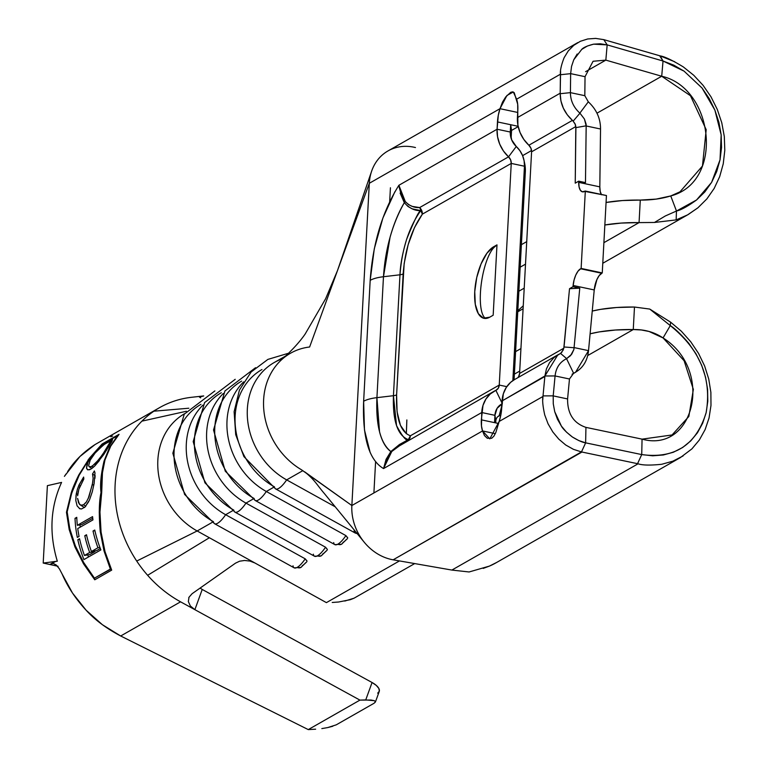 <?xml version="1.0" encoding="UTF-8"?>
<svg xmlns="http://www.w3.org/2000/svg" width="768" height="768" viewBox="0 0 768 768"><rect width="100%" height="100%" fill="white"/><g stroke="black" fill="none" stroke-linecap="round" stroke-linejoin="round"><path stroke-width="1.15" d="M305.626 562.762A13.565 4.138 -61 0 1 302.352 565.632A4.454 3.792 -119.7 0 1 300.816 567.456A4.454 3.792 -119.7 0 1 297.235 567.35A18.019 5.501 119 0 1 294.154 567.83A18.019 5.501 119 0 1 293.002 565.795M325.968 551.155A13.565 4.138 -61 0 1 322.685 554.016A4.454 3.792 -119.7 0 1 321.158 555.85A4.454 3.792 -119.7 0 1 317.578 555.744A18.019 5.501 119 0 1 314.496 556.224A18.019 5.501 119 0 1 313.344 554.179M346.31 539.539A13.565 4.138 -61 0 1 343.027 542.41A4.454 3.792 -119.7 0 1 341.501 544.234A4.454 3.792 -119.7 0 1 337.92 544.128A18.019 5.501 119 0 1 334.829 544.618A18.019 5.501 119 0 1 333.677 542.573M357.293 533.683L355.171 533.002A18.019 5.501 -61 0 0 356.842 533.126A18.019 5.501 119 0 1 355.171 533.002A18.019 5.501 119 0 1 354.019 530.966M88.848 460.358L97.632 449.386L106.627 441.85L101.683 444.672L89.261 458.909L79.19 475.162C72.096 490.493 68.083 502.733 67.162 511.882C67.162 519.686 69.898 531.014 75.36 545.885L83.654 562.474L94.454 578.16L110.362 569.078L103.997 550.858L100.262 531.677C98.784 514.531 99.034 501.494 101.011 492.557C99.955 484.541 100.982 474 104.093 460.954L109.603 447.293L117.59 435.59L111.571 439.027L112.531 439.315L112.061 441.091L103.69 454.618L94.8 465.946L91.786 468.538M107.318 442.282L106.627 441.85L101.683 444.672L87.158 461.846M99.437 460.493L94.8 465.946L90.874 469.104L87.936 469.882L86.496 468.163L88.118 461.741M90.029 469.536L89.251 469.814M93.024 531.024L94.762 530.035A112.944 96.106 60.3 0 0 100.877 549.907L83.923 559.584A112.944 96.106 -119.7 0 1 77.818 539.712L79.555 538.723A112.944 96.106 60.3 0 0 84.461 555.466L89.683 552.49A112.944 96.106 -119.7 0 1 84.768 535.738L86.506 534.749A112.944 96.106 60.3 0 0 91.421 551.501L97.939 547.776A112.944 96.106 -119.7 0 1 93.024 531.024L94.762 530.035A112.944 96.106 60.3 0 0 100.877 549.907L83.923 559.584A112.944 96.106 -119.7 0 1 77.818 539.712L79.555 538.723A112.944 96.106 60.3 0 0 84.461 555.466L89.683 552.49A112.944 96.106 -119.7 0 1 84.768 535.738L86.506 534.749A112.944 96.106 60.3 0 0 91.421 551.501L97.939 547.776A112.944 96.106 -119.7 0 1 93.024 531.024L94.915 530.707L93.024 531.024M92.563 516.624A112.944 96.106 60.3 0 0 92.957 519.888L77.75 528.566A112.944 96.106 60.3 0 0 79.066 536.429L77.328 537.418A112.944 96.106 -119.7 0 1 75.014 518.323L76.762 517.325A112.944 96.106 60.3 0 0 77.347 525.312L92.563 516.624A112.944 96.106 60.3 0 0 92.957 519.888L77.75 528.566A112.944 96.106 60.3 0 0 79.066 536.429L77.328 537.418A112.944 96.106 -119.7 0 1 75.014 518.323L76.762 517.325A112.944 96.106 60.3 0 0 77.347 525.312L92.563 516.624M88.781 501.504L84.95 507.082L81.504 508.963L79.795 508.762L77.098 505.853L75.811 500.534L76.022 495.446L77.376 489.302L79.018 484.934L83.635 477.062L83.827 479.011L78.874 489.226L77.635 495.744M77.597 498.394L79.469 504.307L80.65 505.181L83.482 504.816L85.786 506.227L83.482 504.816L86.419 501.878L88.992 496.771L92.688 482.717L93.139 478.138L92.525 474.048L94.358 470.947L94.992 472.858L94.128 483.427L92.275 491.846L89.462 500.035L84.95 507.082L81.504 508.963L79.382 508.56M82.013 505.344L82.589 505.21M77.606 498.432L78.547 502.819L80.669 505.181M102.538 470.784L101.712 492.163L99.955 512.064L101.069 532.08L105.014 551.626L111.696 570.125L94.752 579.792L83.558 563.875L74.957 546.979L69.197 529.613L66.461 512.285L67.162 511.882L69.811 528.864L75.36 545.885L83.654 562.474L94.454 578.16L111.13 568.944L94.454 578.16L111.13 568.944L110.362 569.078L103.997 550.858L100.262 531.677L99.254 512.054L101.011 492.557L101.203 476.189L104.093 460.954L109.603 447.293L117.821 435.734L111.571 439.027L112.31 439.478L107.366 442.301L112.31 439.478L111.571 439.027L112.531 439.306L112.09 441.014L103.69 454.618M112.608 436.061L110.755 436.742M159.485 407.693A112.944 96.106 -119.7 0 1 191.645 397.286L203.712 395.933L191.645 397.286A112.944 96.106 60.3 0 0 153.898 411.187A112.944 96.106 -119.7 0 1 159.485 407.693L95.107 444.518L79.91 456.528L64.637 476.035M120.701 635.99L308.275 729.6L315.638 729.187L308.275 729.6L359.933 700.109L194.88 609.667L190.387 606.01L188.352 601.584L188.995 597.245L192.106 593.702L235.517 563.146L239.597 561.216L244.598 560.477L249.946 561.072L254.928 562.992L197.155 530.966L212.237 522.365L197.155 530.966A68.362 58.166 -119.7 0 1 158.16 471.542A68.362 58.166 -119.7 0 1 184.579 413.693A68.362 58.166 60.3 0 0 158.16 471.542A68.362 58.166 60.3 0 0 197.155 530.966L136.714 561.053L197.155 530.966L209.376 537.744L147.638 575.299L209.376 537.744L326.41 602.63L254.928 562.992L249.946 561.072L244.598 560.477L239.597 561.216L235.517 563.146L192.106 593.702L188.995 597.245L188.352 601.584L190.387 606L194.88 609.667L202.224 589.45L372.067 682.512L365.741 699.917L359.933 700.109L370.982 700.022L374.4 700.694L375.456 701.846L374.016 703.286L336.288 724.819L374.016 703.286L375.418 702L379.248 691.459A14.861 6.326 -160 0 0 372.067 682.512L202.224 589.45L194.88 609.667L359.933 700.109L308.275 729.6L120.701 635.99L180.566 601.824L194.88 609.667L180.566 601.824A112.944 96.106 -119.7 0 1 147.638 575.299A112.944 96.106 60.3 0 0 180.566 601.824L120.701 635.99L102.394 624.71L86.131 610.224C94.896 619.891 106.416 628.483 120.701 635.99M62.064 573.907L72.518 593.078L86.131 610.224C75.571 598.81 67.555 586.704 62.064 573.907L59.395 568.848L62.064 573.907M502.349 403.709L497.126 408.278L494.938 415.334L481.738 412.531L494.938 415.334L494.544 422.64L481.344 419.837L482.995 405.389L485.914 399.062L490.301 393.936L495.878 390.346L501.965 402.931L495.878 390.346L498.259 388.272L499.248 385.066L506.784 386.659L499.248 385.066L511.248 163.421L510.624 159.869L508.531 156.845L516.278 146.496L511.661 139.843L510.278 132.029L497.078 129.235L497.472 121.92L518.122 126.298L497.472 121.92A22.291 9.331 102 0 1 499.997 108.691L502.512 102.096L505.718 96.95L510.71 92.323L512.592 91.843L514.253 92.736L517.69 104.198L517.891 125.136L520.061 132.538L523.795 139.382L528.864 145.238L572.419 120.384L567.254 114.758L563.347 108.163L560.947 101.002L560.189 93.706L570.413 92.64L570.643 73.632L585.043 76.685L584.813 95.693L570.413 92.64C570.49 100.646 573.638 107.472 579.859 113.117L588.307 101.827L584.813 95.693L570.413 92.64C570.461 100.589 573.61 107.405 579.859 113.117L588.307 101.827C596.477 109.411 600.557 118.474 600.528 129.005L586.176 125.962L584.429 119.04L579.965 113.194L573.149 121.162L575.366 124.522L575.808 126.576L531.59 151.814A7.43 6.326 60.3 0 0 528.864 145.238L572.419 120.384L573.149 121.162L572.419 120.384C564.394 112.954 560.323 104.064 560.189 93.706L560.429 74.198L516.614 99.206A22.291 9.331 102 0 1 517.814 110.314L517.421 117.619L560.189 93.206L517.421 117.619A31.21 26.554 60.3 0 0 528.864 145.238L530.966 148.262L531.59 151.814L519.59 373.45L563.798 348.221L569.52 288.701L572.995 286.714L574.051 280.08L575.779 275.069L578.054 271.123L581.126 268.435L585.322 191.04L582.346 191.808L580.378 190.282L579.101 186.989L578.707 181.171L585.475 182.611L586.176 125.962L600.528 129.005L599.818 186.854L578.698 182.371L578.707 181.171L575.232 183.158L575.808 126.576L531.59 151.814L519.59 373.45L518.592 376.656M327.36 549.571L325.546 547.219L245.971 503.107A18.019 5.501 119 0 1 234.922 512.102A18.019 5.501 119 0 1 233.77 510.067A68.362 58.166 -119.7 0 1 194.765 450.566A68.362 58.166 -119.7 0 1 221.309 392.736M307.018 561.178L305.203 558.826L225.629 514.714A68.362 58.166 -119.7 0 1 202.963 405.091A68.362 58.166 60.3 0 0 225.629 514.714L232.57 510.749L225.629 514.714A18.019 5.501 119 0 1 214.579 523.718A18.019 5.501 119 0 1 213.427 521.683A68.362 58.166 -119.7 0 1 174.422 462.182A68.362 58.166 -119.7 0 1 200.966 404.342M399.475 560.918L326.41 602.63L399.475 560.918M235.008 512.16A18.019 5.501 -61 0 0 245.971 503.107L252.912 499.142L245.971 503.107A68.362 58.166 -119.7 0 1 223.306 393.485A68.362 58.166 60.3 0 0 245.971 503.107L325.546 547.219A18.019 5.501 119 0 1 317.578 555.744A18.019 5.501 -61 0 0 325.546 547.219L327.37 549.408M347.702 537.965L345.888 535.603L266.314 491.491L273.254 487.536L266.314 491.491A18.019 5.501 119 0 1 255.254 500.496A18.019 5.501 119 0 1 254.112 498.461A68.362 58.166 -119.7 0 1 215.107 438.96A68.362 58.166 -119.7 0 1 241.642 381.12M285.667 355.997L274.195 362.544A68.362 58.166 60.3 0 0 247.651 420.384A68.362 58.166 60.3 0 0 286.656 479.885L335.078 506.726L286.656 479.885L302.87 470.63L286.656 479.885A18.019 5.501 119 0 1 275.597 488.89A18.019 5.501 119 0 1 274.454 486.854A68.362 58.166 -119.7 0 1 235.45 427.354A68.362 58.166 -119.7 0 1 261.984 369.514M243.648 381.878A68.362 58.166 60.3 0 0 266.314 491.491A68.362 58.166 -119.7 0 1 243.648 381.878M278.909 362.362A68.362 58.166 60.3 0 0 301.392 469.718A68.362 58.166 -119.7 0 1 263.837 410.198A68.362 58.166 -119.7 0 1 290.467 353.261A68.362 58.166 -119.7 0 1 309.619 347.002L369.312 183.283L351.859 505.536L482.544 430.944L481.469 425.952L481.738 412.531L383.549 468.576L481.738 412.531A31.21 26.554 -119.7 0 1 493.987 391.306A31.21 26.554 -119.7 0 1 495.878 390.346A7.43 6.326 -119.7 0 0 496.33 390.115A7.43 6.326 -119.7 0 0 499.248 385.066L511.248 163.421L524.458 166.224L512.842 380.63L524.458 166.224L511.248 163.421L422.371 214.147L414.499 227.587L408.144 244.723L404.16 263.491L396.605 394.848L397.085 411.811L400.445 425.338L406.32 433.738L406.858 419.942L406.349 433.747M524.237 161.587A31.21 26.554 -119.7 0 1 525.331 171.926L514.07 379.853L525.331 171.926L524.458 166.224L525.331 171.926A31.21 26.554 60.3 0 0 524.65 163.334L523.968 160.09A22.291 18.97 -119.7 0 1 524.458 166.224L524.122 160.858L522.566 155.568L519.898 150.682L516.278 146.496A22.291 18.97 -119.7 0 1 523.968 160.09M332.218 602.467L338.506 602.016L332.218 602.467M496.714 562.426L489.398 566.102A85.421 72.691 60.3 0 0 495.955 562.858L680.362 457.603L672.835 461.194L661.728 464.275C650.352 465.466 642.47 465.312 638.083 463.795L581.971 452.035L393.139 559.814L451.882 570.067L638.083 463.795L451.882 570.067L393.139 559.814L581.424 451.92M514.483 379.613L510.643 382.33L506.256 387.446L503.338 393.782L501.686 408.23A22.291 9.331 102 0 1 499.162 421.459L542.976 396.461L544.848 376.512L502.08 400.925L500.861 414.883L499.162 421.459L489.811 438.864L482.544 430.944A22.291 9.331 102 0 1 481.344 419.837L498.605 423.504L494.544 422.64L494.938 415.334A16.349 13.91 -119.7 0 1 501.917 403.92M670.627 322.176L670.253 325.584L649.757 309.072L670.627 322.176L670.253 325.584C700.09 349.565 712.032 378.614 706.128 412.752C696.125 445.046 674.659 458.995 641.731 454.589L642.058 439.142L672.058 434.966L688.838 416.477L693.36 389.405L684.115 360.758L663.053 337.93L670.282 325.603L663.053 337.93L649.027 331.469L641.251 329.962L633.264 329.549L587.741 355.536L633.264 329.549L615.456 330.019L599.213 331.91L590.112 333.811A74.304 23.578 3.1 0 1 633.264 329.549C644.4 329.309 654.326 332.102 663.053 337.93C714.528 370.291 694.061 453.542 642.058 439.142L585.946 427.382L585.619 442.829L641.712 454.579L585.648 442.838L578.851 440.602L572.381 437.002C566.534 432.451 562.867 428.822 561.408 426.125L554.717 411.648L553.267 403.786L553.2 395.856L543.024 395.894L553.2 395.856L555.072 375.946L544.906 375.984L557.818 354.874L514.33 379.699A31.21 26.554 60.3 0 0 502.08 400.925L544.906 375.984L555.072 375.946C555.984 367.795 559.814 362.054 566.554 358.694C559.853 361.997 556.022 367.747 555.072 375.946L569.472 378.998L567.59 398.938L553.19 395.885L555.072 375.946L569.472 378.998L573.61 373.267L572.659 373.814L573.61 373.267L566.554 358.694L570.624 355.574L573.888 349.517L579.763 288.154L572.995 286.714L573.11 285.466L594.23 289.939L588.528 350.64L575.558 372.269L573.61 373.267L569.472 378.998L567.59 398.938L553.19 395.885L553.267 403.786L554.717 411.648L557.453 419.222L561.408 426.125L566.496 432.144L572.381 437.002C578.198 440.525 582.614 442.474 585.619 442.829L585.946 427.382L642.058 439.142L641.731 454.589L652.675 455.798L663.36 454.982L673.411 452.227L682.666 447.485L690.701 440.957L697.45 432.778L702.634 423.302L706.147 412.646L707.798 401.242L707.587 389.261L705.542 377.194L701.645 365.213L696.01 353.856L688.733 343.238C680.64 333.965 674.486 328.08 670.282 325.603L649.757 309.072L634.483 307.037A74.304 23.578 -176.9 0 0 592.253 311.069L600.432 309.389L616.675 307.507L634.483 307.037L633.264 329.549L634.483 307.037L649.757 309.072L670.627 322.176L681.331 331.21L690.73 341.75L698.534 353.386L704.63 365.99L708.749 379.066L710.88 392.39L710.986 405.427L709.046 417.974L705.13 429.581L699.331 440.006L691.91 448.877L680.362 457.603M577.19 54L573.763 59.779L571.536 66.422L570.643 73.632L585.043 76.685L584.813 95.693L588.307 101.827C596.477 109.411 600.557 118.474 600.528 129.005L599.818 186.854L600.221 191.462L601.498 194.755M601.286 194.429A14.861 6.221 -78 0 1 599.818 186.854L578.698 182.371A14.861 6.221 102 0 0 582.432 191.827A14.861 6.221 102 0 0 584.755 191.366L606.442 195.523L585.322 191.04L581.126 268.435L602.256 272.918L580.56 268.762L602.256 272.918L606.442 195.523L602.256 272.918L599.174 275.597L596.909 279.552L594.23 289.939L588.528 350.64L574.166 347.597L588.528 350.64C587.395 361.344 582.422 368.89 573.61 373.267L573.101 373.536M495.811 421.037L495.715 422.89L495.811 421.037A7.43 6.326 -119.7 0 1 498.73 415.978A7.43 6.326 -119.7 0 1 499.181 415.747L498.307 416.256L499.181 415.747A7.43 6.326 60.3 0 0 495.811 421.037L494.938 415.334L495.811 421.037M373.901 492.96L375.581 461.952L373.901 492.96M389.674 201.706L390.432 187.766L389.674 201.706M518.189 126.634L511.555 130.426L511.152 137.731A7.43 6.326 60.3 0 0 511.152 138.461A7.43 6.326 -119.7 0 1 511.152 137.731L510.278 132.029L497.078 129.235L497.549 136.742L499.718 144.154L503.453 150.998L508.531 156.845L516.278 146.496A16.349 13.91 -119.7 0 1 510.634 136.531A16.349 13.91 -119.7 0 1 510.278 132.029L511.152 137.731L511.555 130.426L518.189 126.634M500.861 414.912A31.21 26.554 -119.7 0 1 499.181 415.747A31.21 26.554 60.3 0 0 500.861 414.912M493.987 391.306L395.482 448.128L391.766 451.498L386.515 459.37L383.549 468.576L386.064 459.389L390.845 451.517C380.429 443.174 375.782 425.213 376.925 397.651L383.472 276.73L399.984 274.79L393.437 395.702L376.925 397.651L379.536 431.818C382.042 441.408 385.805 447.974 390.845 451.517L399.456 444.518L408.326 439.632C406.55 441.562 402.624 436.886 396.538 425.606L393.437 395.702L376.925 397.651A31.21 9.907 -176.9 0 0 363.638 401.261L370.186 280.339L374.285 248.842L382.867 218.093L394.915 191.702M525.514 264.144L520.166 267.187L525.514 264.144M521.386 244.675L526.733 241.622L521.386 244.675M639.062 222.605L621.245 223.066L604.848 224.986A74.304 23.578 3.1 0 1 639.062 222.605L640.282 200.083A74.304 23.578 -176.9 0 0 606.067 202.474L622.464 200.554L640.282 200.083L639.062 222.605L654.451 222.47L665.328 215.962L676.454 211.037L676.166 219.898L654.451 222.47L639.062 222.605L603.888 242.678L639.062 222.605M518.87 291.206L524.208 288.154L518.87 291.206M603.744 39.619L660.173 55.891L674.765 61.766M398.928 186.211L400.896 193.555L405.302 201.59L408.653 204.691L412.358 206.419L419.645 207.571L508.531 156.845A7.43 6.326 -119.7 0 1 511.248 163.421L422.371 214.147A7.43 6.326 60.3 0 0 419.645 207.571L508.531 156.845A31.21 26.554 -119.7 0 1 497.078 129.235L398.89 185.28L497.078 129.235L498.298 115.267L499.997 108.691L506.947 95.462L513.322 91.997L516.614 99.206L560.429 74.198C560.074 70.531 561.293 65.05 564.106 57.744L568.291 50.88L573.792 45.322L580.368 41.29L587.702 38.966L595.661 38.4L603.802 39.638L659.645 55.747L663.024 61.008L684.067 71.146L702.048 88.022L714.874 110.083L721.171 134.89L720.029 159.85L711.6 182.39L696.547 199.987L676.483 211.027L670.742 195.946L679.978 191.837L702.461 166.022L706.195 129.677L690.47 95.741L661.709 76.243L596.976 113.194L661.709 76.243C713.856 87.974 724.733 181.91 670.742 195.946L676.483 211.027C680.918 210.086 687.619 206.4 696.586 199.958L704.832 191.914L711.629 182.323L716.707 171.562L720.038 159.811L721.536 147.504L721.162 134.851L718.906 122.285L714.864 110.064L709.21 98.554L702.048 88.013L684.067 71.146L673.795 65.155L663.043 61.008L661.709 76.243L605.837 60.125L607.171 44.89L663.024 61.008L661.709 76.243L605.837 60.125L585.59 71.683L605.837 60.125L607.171 44.89L593.616 44.16L587.357 46.022L581.539 49.517M522.605 155.645L531.552 150.528L522.605 155.645M499.997 108.691L517.699 112.445L499.997 108.691L369.312 183.283L499.997 108.691M370.166 452.534L364.474 429.936L363.638 401.261C362.314 437.53 368.947 459.965 383.549 468.576L390.845 451.517L391.766 451.498L383.549 468.576M510.682 124.723L510.278 132.029L510.682 124.723L511.555 130.426L510.682 124.723M514.378 374.141L519.715 371.088L514.378 374.141M520.934 348.576L515.597 351.619L520.934 348.576M495.322 433.661L482.544 430.944L495.322 433.661M410.371 435.792L499.248 385.066L410.371 435.792A7.43 6.326 -119.7 0 1 408.384 440.17A7.43 6.326 60.3 0 0 410.371 435.792A7.43 6.749 -75.4 0 1 408.326 439.632A7.43 3.917 -117.3 0 1 407.808 440.496A7.43 3.917 62.7 0 0 408.326 439.632L410.371 435.792C400.426 431.942 395.837 418.291 396.605 394.848A7.43 2.362 3.1 0 1 393.437 395.702A7.43 2.362 -176.9 0 0 396.605 394.848L403.152 273.926A7.43 2.362 3.1 0 1 399.984 274.79C400.339 264.653 402.566 252.816 406.656 239.261C414.326 220.282 419.021 210.73 420.73 210.624L412.214 208.829L407.99 206.486L404.323 202.666C398.544 212.438 393.802 223.939 390.077 237.178L383.472 276.73L399.984 274.79A7.43 2.362 -176.9 0 0 403.152 273.926C404.986 249.782 411.398 229.853 422.371 214.147L420.73 210.624A7.43 5.021 -143.1 0 1 422.371 214.147A7.43 6.326 -119.7 0 0 419.645 207.571A7.43 5.05 -84.9 0 1 420.73 210.624A7.43 5.05 95.1 0 0 419.645 207.571C414.278 207.898 409.498 205.91 405.302 201.59L404.323 202.666L400.138 193.104M494.544 246.979L496.982 244.867L493.171 315.226L489.782 317.165A37.152 15.552 102 0 1 482.17 317.654A37.152 15.552 102 0 1 475.68 283.018A37.152 15.552 102 0 1 493.594 246.797L496.982 244.867L493.171 315.226L489.782 317.165L483.446 318.182L478.358 313.699L475.296 304.387L474.739 291.658L476.755 277.459L481.056 263.942L486.96 253.181L493.594 246.797L496.982 244.867L494.544 246.979A7.43 2.362 3.1 0 1 493.594 246.797A7.43 2.362 -176.9 0 0 494.544 246.979A37.152 11.002 -80.9 0 0 481.2 284.438A37.152 11.002 -80.9 0 0 485.539 318.374M563.395 349.776L560.573 353.434L566.678 358.656L560.573 353.434L557.818 354.874M517.603 377.827A7.43 6.326 60.3 0 0 519.59 373.45L563.798 348.221L561.648 352.541M563.798 348.221L564.038 346.992L574.147 347.731L564.038 346.992L569.52 288.701L579.763 288.154L573.888 349.517L571.68 354.24L566.554 358.694L573.61 373.267M585.946 427.382C573.552 423.187 567.427 413.702 567.59 398.938C567.427 413.702 573.552 423.187 585.946 427.382M542.784 399.715L542.976 396.461L499.162 421.459L495.859 432.413L493.949 436.109L491.683 438.298L487.238 438.24L484.454 435.533L482.544 430.944L351.859 505.536A47.558 40.464 60.3 0 0 393.139 559.814A47.558 40.464 -119.7 0 1 363.859 541.766A47.558 40.464 -119.7 0 1 351.859 505.536L369.312 183.283A47.558 40.464 -119.7 0 1 371.789 170.717A47.558 40.464 -119.7 0 1 415.469 147.552M573.504 449.366L565.68 444.979L558.768 439.114L552.826 431.971L548.064 423.802L544.742 414.96C542.813 406.262 542.227 400.099 542.976 396.461L544.906 375.984L546.422 368.918L549.552 362.621L554.083 357.514L559.766 353.875M451.882 570.067L469.104 571.968L489.398 566.102L483.216 568.397M683.098 455.942L672.835 461.194M577.805 42.595L387.984 150.941A47.558 40.464 60.3 0 0 369.312 183.283L337.459 270.653L325.613 298.762L305.155 334.042C299.683 341.971 291.926 350.438 281.894 359.443M568.291 50.88L573.792 45.322L580.368 41.29L587.702 38.966L595.795 38.41M683.338 66.931L693.773 75.293L683.338 66.931C672.355 60.25 664.627 56.573 660.173 55.891L663.024 61.008L607.2 44.899L603.802 39.638L607.2 44.899L600.317 43.786L593.616 44.16C587.482 45.715 583.546 47.434 581.798 49.315L573.763 59.779L571.536 66.422L570.643 73.661L560.419 74.736L570.643 73.661L570.413 92.64L560.189 93.706L560.582 71.194M585.043 76.685L593.069 61.267L605.837 60.125M670.742 195.946C661.478 198.778 651.331 200.16 640.282 200.083L656.198 199.094L670.742 195.946M687.6 214.867L676.166 219.898L654.451 222.47L665.328 215.962L676.454 211.037L676.166 219.898L687.6 214.867L697.91 207.811L688.253 214.493L602.774 263.28M706.877 198.902L697.91 207.811L706.877 198.902L714.192 188.419L706.877 198.902M719.693 176.611L714.192 188.419L719.693 176.611L723.245 163.824L719.693 176.611M724.8 150.307L723.245 163.824L724.8 150.307L724.31 136.531L724.8 150.307M721.766 122.746L724.31 136.531L721.766 122.746L717.293 109.45L721.766 122.746M711.005 96.835L717.293 109.45L711.005 96.835L703.133 85.392L711.005 96.835M693.773 75.293L703.133 85.392L693.773 75.293M521.51 244.598A61.651 52.454 60.3 0 0 521.434 243.821L521.51 244.598M523.258 305.779L517.805 310.79M370.186 280.339A31.21 9.907 3.1 0 1 383.472 276.73C385.344 248.698 392.294 224.006 404.314 202.666A7.43 1.536 146 0 0 405.302 201.59L398.89 185.28C382.397 211.632 372.835 243.312 370.186 280.339L363.638 401.261A31.21 9.907 3.1 0 1 376.925 397.651L383.472 276.73A31.21 9.907 -176.9 0 0 370.186 280.339M402.73 443.395L391.766 451.498A7.43 2.256 41.4 0 1 390.845 451.517L408.326 439.632C397.603 435.552 392.64 420.912 393.437 395.702L399.984 274.79C401.99 248.832 408.902 227.443 420.73 210.624C414.672 210.845 409.2 208.186 404.323 202.666L398.89 185.28M501.821 405.725L499.181 415.747L501.821 405.725M363.907 541.824L324.566 493.786C316.07 483.83 315.005 480.154 304.637 471.821L351.859 505.536L301.392 469.718M338.592 602.006L350.323 599.693L354.067 598.186L414.701 563.578L354.067 598.186L344.803 601.056M202.157 589.411L200.102 588.067M200.64 397.853L199.43 397.046L203.597 396M153.898 411.187L188.842 408.221L153.898 411.187A112.944 96.106 60.3 0 0 141.917 421.142L186.355 411.264L141.917 421.142A112.944 96.106 60.3 0 0 136.714 561.053A112.944 96.106 60.3 0 0 147.638 575.299A112.944 96.106 -119.7 0 1 136.714 561.053A112.944 96.106 -119.7 0 1 141.917 421.142A112.944 96.106 -119.7 0 1 153.898 411.187M54.806 561.648L50.237 564.278L53.107 563.376L56.314 565.075L59.395 568.848M58.07 566.285L43.2 563.059L47.386 485.664L43.2 563.059L57.312 561.216C48.96 533.194 50.381 506.928 61.584 482.41L47.386 485.664L61.584 482.41C50.381 506.928 48.96 533.194 57.312 561.216L43.2 563.059L51.821 564.893L50.237 564.278L55.718 561.418M95.107 444.518C83.52 451.987 74.362 461.021 67.603 471.629M88.013 460.051L102.106 444L119.05 434.323L110.736 446.112L104.966 459.955L101.933 475.459L101.712 492.163L99.955 512.064L101.069 532.08L105.014 551.626L111.696 570.125L94.752 579.792L83.558 563.875L74.957 546.979L69.197 529.613L66.461 512.285L71.184 493.018C72.47 488.63 75.034 482.582 78.854 474.864L89.27 458.362L102.106 444L119.05 434.323L110.736 446.112L104.966 459.955M377.683 693.178L379.334 691.181L378.845 688.454L376.291 685.411L372.067 682.512L365.741 699.917L374.4 700.694L375.456 701.846M332.794 726.259L327.696 727.584L336.23 724.848M321.83 728.592L327.696 727.584M275.693 488.938A18.019 5.501 -61 0 0 286.656 479.885A68.362 58.166 -119.7 0 1 247.286 415.075A68.362 58.166 -119.7 0 1 282.73 358.694M355.171 533.002L275.597 488.89L243.917 456.614L235.709 434.669L234.125 411.696L239.434 390.058L251.126 371.99L267.898 359.395L287.731 353.472A18.019 8.909 83.3 0 1 288.365 353.443A18.019 8.909 -96.7 0 0 287.635 353.482M347.712 537.802L345.888 535.603A18.019 5.501 119 0 1 337.92 544.128A4.454 3.792 60.3 0 0 341.501 544.234L334.829 544.608A18.019 5.501 -61 0 0 337.92 544.128A18.019 5.501 -61 0 0 345.888 535.603L266.314 491.491A18.019 5.501 -61 0 1 255.35 500.544M314.486 556.224A18.019 5.501 -61 0 0 317.578 555.744A4.454 3.792 60.3 0 0 321.158 555.85L314.486 556.224L234.922 512.102L204.941 482.822L193.19 441.6L204.595 402.566L235.219 379.306M306.71 561.898L300.845 567.446L294.144 567.83A18.019 5.501 -61 0 0 297.235 567.35A18.019 5.501 -61 0 0 305.203 558.826L225.629 514.714A18.019 5.501 -61 0 1 214.675 523.766M307.027 561.014L305.203 558.826A18.019 5.501 119 0 1 297.235 567.35A4.454 3.792 60.3 0 0 300.816 567.456M188.746 597.83L188.995 597.245M200.65 397.843L199.43 397.046M585.475 182.611L578.707 181.171L575.232 183.158L575.914 127.613L575.021 123.744L573.149 121.162L579.965 113.194L584.429 119.04L586.099 124.128L586.166 125.827L575.914 127.613L586.166 125.827L585.475 182.611M661.728 464.275C650.352 465.466 642.47 465.302 638.083 463.795L637.555 463.68L641.712 454.579L637.555 463.68L581.472 451.93L585.648 442.838L581.472 451.93L573.37 449.309L565.68 444.979L558.768 439.114L552.826 431.971L548.064 423.802L544.742 414.96M572.995 286.714L579.763 288.154L569.52 288.701L572.995 286.714M681.331 331.21L690.73 341.75L698.534 353.386L704.63 365.99L708.749 379.066L710.88 392.39L710.986 405.427M705.13 429.581L699.331 440.006L691.91 448.877M573.11 285.466A14.861 6.221 102 0 1 580.56 268.762L601.69 273.245A14.861 6.221 -78 0 0 594.23 289.939L573.11 285.466M51.821 564.893L50.246 564.278M66.086 473.923L64.406 476.362M79.19 475.162L71.75 492.998L67.162 511.882L66.461 512.285L67.382 510.528L66.461 512.285L67.373 514.435L66.461 512.285L71.184 493.018L78.854 474.864M94.358 578.035L95.04 579.629L94.358 578.035M101.011 492.557L101.309 494.813L101.616 490.589L101.011 492.557M118.378 435.091L102.106 444L118.378 435.091M79.795 508.762L77.098 505.853L75.811 500.534L76.301 493.642L77.75 494.525L76.301 493.642L77.635 488.486M78.413 486.355L83.635 477.062L83.827 479.011L82.838 480.518M94.128 483.427L92.294 491.741L89.462 500.035M95.126 475.67L94.915 478.397M93.773 485.29L92.39 484.445L93.139 478.138L92.525 474.048L95.126 475.651L92.525 474.048L94.358 470.947M83.482 504.816L85.891 502.618M88.109 498.835L92.39 484.445M78.326 491.29L77.798 494.16M84.432 507.533L80.65 505.181M80.179 485.606L79.296 487.92M106.627 441.85L99.101 447.984L89.712 458.947L90.557 459.466L89.712 458.947L87.043 464.266L86.496 468.163L87.427 469.68M109.786 441.466L104.678 444.048L97.67 450.24M94.099 454.272L90.96 458.746M108.749 441.562L103.315 445.104L95.126 453.024L90.211 460.09L88.666 465.514M89.357 466.848L92.026 466.349L93.446 467.222L92.026 466.349L98.918 459.562L105.869 449.645L106.656 450.125L105.869 449.645L109.843 442.512L109.584 441.389M111.571 439.027L112.531 439.306M111.898 441.427L110.093 440.314L111.898 441.427M88.656 465.446L89.03 466.56L90.864 466.886L95.242 463.776L102.605 454.57L109.843 442.512M92.746 518.256L81.706 524.563L77.347 525.312L81.706 524.563L92.746 518.256M76.79 518.016L75.014 518.323L76.79 518.016M79.786 524.89L80.371 527.069L79.786 524.89M99.917 547.43L97.939 547.776L99.917 547.43M100.33 548.515L96.691 550.589L91.421 551.501L96.691 550.589L100.33 548.515M86.659 535.421L84.768 535.738L86.659 535.421M94.771 550.915L94.954 551.578L89.683 552.49L94.954 551.578L89.741 554.554L84.461 555.466L89.741 554.554L94.954 551.578L94.771 550.915M79.699 539.386L77.818 539.712L79.699 539.386M87.821 554.89L88.397 557.03L87.821 554.89M575.558 372.269L572.074 374.266M497.798 416.659L500.851 414.912M523.094 308.755L517.757 311.808M371.558 171.398L337.459 270.653M288.413 353.386L287.731 353.472M255.552 367.699L224.938 390.95L213.533 429.984L225.283 471.206L255.254 500.496L334.829 544.608M214.877 390.912L184.253 414.173L172.848 453.206L184.598 494.429L214.579 523.718L294.144 567.83M341.53 544.224L347.395 538.675M321.187 555.83L327.053 550.282M89.414 466.886L91.93 468.432M109.805 441.485L111.379 442.445"/></g></svg>
